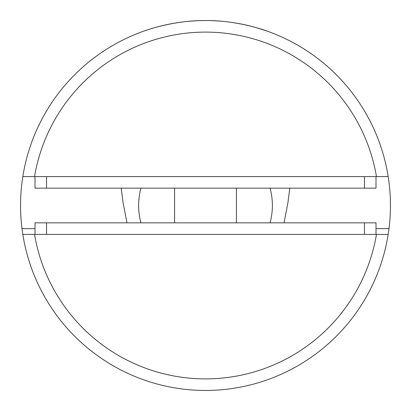 <?xml version="1.0" encoding="UTF-8"?>
<svg xmlns="http://www.w3.org/2000/svg" width="411" height="411" viewBox="0 0 411 411"><rect width="100%" height="100%" fill="white"/><g stroke="black" fill="none" stroke-linecap="round" stroke-linejoin="round"><path stroke-width="0.62" d="M289.776 188.161L287.936 202.669L284.037 222.839M376.003 228.619L389.001 228.619A184.95 184.95 0 0 0 388.179 176.602L376.466 176.602A173.391 173.391 0 0 0 34.534 176.602L376.466 176.602M389.001 228.619L388.179 234.398A184.95 184.95 0 0 1 22.821 234.398L21.999 228.619L35.002 228.619M34.534 176.602L22.821 176.602A184.95 184.95 0 0 0 21.999 228.619M126.963 222.839L123.064 202.669L121.224 188.161M22.821 234.398L34.534 234.398A173.391 173.391 0 0 0 376.466 234.398L34.534 234.398M376.466 234.398L388.179 234.398M35.002 222.839L46.561 222.839L46.561 234.398M364.444 234.398L364.444 222.839L46.556 222.839M364.444 222.839L376.003 222.839L376.003 234.398M34.997 234.398L34.997 222.839M376.003 176.602L376.003 188.161L364.444 188.161L364.444 176.602M46.561 176.602L46.561 188.161L364.444 188.161M46.561 188.161L34.997 188.161L34.997 176.602M205.5 20.55C172.528 20.19 143.686 31.159 144.328 30.959C143.686 31.159 172.558 20.185 205.5 20.55C238.467 20.19 267.32 31.159 266.672 30.959C267.309 31.159 238.447 20.19 205.5 20.55M256.315 27.665L266.672 30.959M22.821 176.602A184.95 184.95 0 0 1 388.179 176.602M140.916 188.161A66.87 66.87 0 0 0 140.916 222.839M270.084 222.839A66.87 66.87 0 0 0 270.084 188.161M174.577 222.839L174.577 188.161M236.423 222.839L236.423 188.161"/></g></svg>
